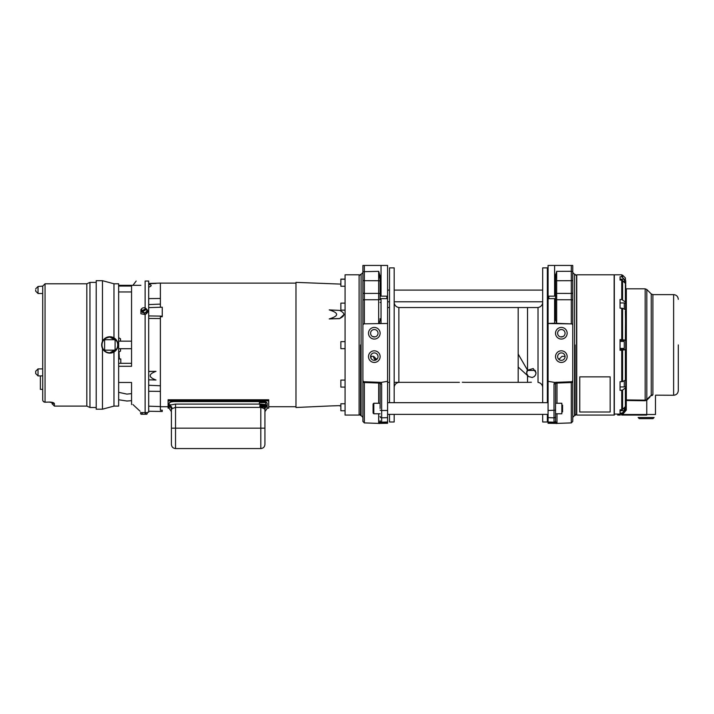 <?xml version="1.0" encoding="UTF-8"?>
<svg xmlns="http://www.w3.org/2000/svg" width="714" height="714" viewBox="0 0 714 714"><rect width="100%" height="100%" fill="white"/><g stroke="black" fill="none" stroke-linecap="round" stroke-linejoin="round"><path stroke-width="1.07" d="M345.076 415.075L345.076 274.801L359.106 274.801L359.106 415.075L345.076 415.075M345.076 286.252L340.864 286.252L340.864 279.103L345.076 279.103M345.076 310.135L340.864 310.135L340.864 303.129L345.076 303.129M345.076 410.764L340.864 410.764L340.864 403.758L345.076 403.758M345.076 387.095L340.864 387.095L340.864 380.08L345.076 380.08M345.076 348.655L340.864 348.655L340.864 341.64L345.076 341.64M362.899 272.489L361.097 274.354L361.097 415.521L362.899 417.387L362.899 265.447L387.586 265.447L381.044 265.447L387.586 265.447L387.586 323.469L364.345 323.826A1.499 1.499 0.1 0 0 362.899 325.316L362.899 380.267A1.499 1.499 -0 0 0 364.345 381.758L381.142 382.392L387.586 381.312L387.586 323.469M548.798 296.774A1.125 0.491 0 0 0 548.066 297.238L548.066 298.657L554.608 298.622L554.608 323.237L548.066 323.469L548.066 265.447L572.753 265.447L572.753 271.704L571.307 271.302L571.307 280.682L571.307 271.302L556.679 271.347L555.546 278.201L555.546 319.926L555.546 278.201M561.847 411.88L562.561 411.88L562.561 405.15L562.561 411.88L562.561 405.15L561.847 405.15M561.847 406.935L562.561 406.935M561.847 410.3L562.561 410.3M561.847 403.258L561.847 413.772L555.546 413.772L555.546 403.258L561.847 403.258M380.107 408.497L380.107 383.757L380.107 403.258L380.107 383.757L380.107 403.258L373.806 403.258L373.092 403.972L373.092 413.058L373.092 406.846M373.092 406.819L373.092 403.972M373.092 410.184L373.092 411.889M646.125 417.512L638.137 417.512L639.253 418.627L653.007 418.627L654.122 417.512L646.125 417.512M678.3 344.933L678.3 390.576L678.3 344.933M655.595 395.163L673.623 395.253C676.461 394.976 678.023 393.414 678.3 390.576M673.623 395.253L673.623 294.623L652.899 294.623L652.899 394.735C657.085 395.395 657.085 395.395 652.899 394.735L651.239 395.27L646.473 399.778L645.161 400.161L646.429 399.804L651.239 395.27L651.239 293.936L646.813 289.509L646.813 399.492M626.33 399.92L645.161 400.161L626.33 399.92L626.33 288.822L645.161 288.822L645.161 400.161M655.479 395.833L655.479 414.495L622.554 414.495L626.285 410.113L626.285 400.5L645.126 400.741L646.759 400.251L649.945 397.038M649.267 397.725L648.598 398.394M652.498 395.315L651.329 395.681L652.498 395.315C656.443 395.984 656.443 395.984 652.498 395.315C656.443 395.984 656.443 395.984 652.498 395.315M622.581 413.808L625.402 410.961L622.581 413.808L622.581 412.763L621.751 413.103L621.751 414.129L614.335 414.04L614.335 274.801L621.751 274.801L621.751 276.773L625.741 280.709L625.741 283.672L621.751 280.075L621.751 299.505L625.741 302.281L625.402 284.725M621.751 413.103L620.055 413.103L620.055 409.791L622.581 409.488L625.741 406.204L625.741 387.595L625.402 405.15M625.741 378.741L625.741 349.735L620.055 350.288L620.055 339.587L625.741 340.141L625.741 387.595L622.581 390.13L620.055 390.371L620.055 381.713L622.581 381.553L625.402 380.223L625.402 378.741M625.741 284.725L625.402 340.025M625.741 311.134L625.741 340.141L625.402 311.134M625.402 309.644L622.581 308.323L620.055 308.162L620.055 299.505L621.751 299.505M622.581 339.632L622.581 308.323M621.751 280.075L620.055 280.075L620.055 276.773L621.751 276.773M622.581 277.112L622.581 275.14L625.402 277.96L625.402 279.897M625.741 410.131L625.741 409.167L625.741 410.131M625.741 280.709C625.741 278.165 625.741 278.165 625.741 280.709M622.581 412.763L625.741 409.167L625.741 410.113L625.741 405.15M614.335 414.075L614.335 415.075L614.335 414.04L621.751 414.129M621.751 390.371L621.751 409.791M621.751 350.288L621.751 381.713M621.751 308.162L621.751 339.587M625.402 282.931L625.402 301.701M622.581 299.737L622.581 280.388M625.402 349.842L625.402 380.223M622.581 381.553L622.581 350.244M625.402 388.166L625.402 406.944M622.581 409.488L622.581 390.13M625.402 409.979L625.402 410.961M621.68 415.075L646.714 415.075L621.68 415.075M619.011 415.075C623.518 415.075 614.495 415.075 619.011 415.075C623.518 415.075 614.495 415.075 619.011 415.075M646.125 415.075C637.227 415.075 637.227 415.075 646.125 415.075C655.033 415.075 655.033 415.075 646.125 415.075M614.147 344.933L614.147 274.801L576.742 274.801L576.742 415.075L614.147 415.075L614.147 344.933M625.741 281.869L624.268 281.869L624.732 281.851L624.268 280.656M620.055 280.075L620.055 279.174L624.268 279.174L624.268 281.905M620.055 302.95L624.268 302.95L624.268 309.117M620.055 341.426L624.268 341.426L624.268 348.441L620.055 348.441M624.268 380.758L624.268 386.926L620.055 386.926M620.055 382.329L620.055 381.713M624.652 407.614L624.732 409.131L624.268 409.131M624.268 407.971L624.268 410.702L620.055 410.702M610.167 376.858L610.167 412.005L579.768 412.005L579.768 376.858L610.167 376.858M575.109 344.933L575.109 415.503L575.109 344.933M575.109 274.372L576.555 275.872L576.555 414.004L575.109 415.503M558.437 358.946L559.428 358.937L561.98 356.357L565.06 356.322M554.608 302.459L555.546 302.45M565.069 333.251A3.722 3.722 180 0 1 559.481 336.472A3.722 3.722 180 0 1 559.481 330.02A3.722 3.722 180 0 1 565.069 333.251M565.069 356.625A3.722 3.722 180 0 1 559.481 359.847A3.722 3.722 180 0 1 559.481 353.403A3.722 3.722 180 0 1 565.069 356.625M571.307 381.758L568.496 381.856L568.496 382.347L554.519 382.392L571.307 381.758A1.499 1.499 -0 0 0 572.753 380.267L572.753 271.704M556.135 382.293L556.991 382.258L555.546 383.757A1.499 0.723 180 0 1 556.991 383.034L571.307 382.534L571.307 422.902L556.991 423.402L556.991 413.772M548.798 296.167L548.798 298.648M572.753 300.487A1.499 0.732 180 0 0 571.307 299.755L571.307 293.427L556.679 293.4A1.169 0.473 0 0 0 555.546 293.873M555.546 319.926L556.679 323.13L554.608 323.237L571.727 323.897L548.066 323.531L548.066 382.347L547.361 382.347M571.307 422.902L572.753 421.412L572.753 380.267M574.565 274.354L574.565 415.521L574.565 274.354L572.753 272.489L572.753 381.811A1.499 0.723 180 0 1 571.307 382.534M554.608 265.447L554.608 296.14L548.066 296.176L548.066 297.238M548.066 297.185L548.066 295.935M572.753 325.316A1.499 1.499 0.2 0 0 571.727 323.897M554.519 382.392L554.002 384.07L554.519 382.392L548.066 381.312L548.066 422.947L555.09 423.25M556.991 423.402L548.066 423.268L554.867 423.197L554.002 422.634A1.499 1.49 -0 0 0 555.546 421.135L556.331 423.545L554.002 422.197A1.499 1.49 -0 0 0 555.546 420.707L555.546 421.135M548.066 421.992L554.002 422.197L554.002 384.07L555.546 383.757A1.499 0.723 0 0 1 556.991 383.034L556.991 403.258M555.546 413.772L555.546 420.707M548.066 410.479L555.546 410.211L555.546 383.757A1.499 1.499 180 0 1 556.554 382.347L555.546 383.757A1.499 1.499 -0 0 1 556.982 382.258M555.546 410.211L555.546 416.387A1.499 1.464 -0 0 1 554.002 417.842L548.066 417.636M554.608 296.14L554.983 278.049L556.679 271.347L556.679 299.728A1.169 0.571 0 0 1 555.546 299.166M555.322 275.497L556.313 272.873M554.983 282.94L555.546 282.958L555.546 279.486M572.753 280.084A1.499 0.607 180 0 1 571.307 280.682L556.679 280.727A1.169 0.473 0 0 0 555.546 281.2L555.546 281.325M555.546 282.583L554.983 282.557L555.546 282.583M556.67 296.033L555.546 296.051M554.983 284.752L555.546 284.77M560.561 336.883L563.096 336.535M360.543 344.933L360.543 415.503L360.543 344.933M373.681 356.357L376.224 358.937L374.832 359.445L373.681 357.759L373.681 356.357L370.602 356.322A3.722 3.722 -0 0 0 370.985 358.312L370.985 356.331M378.027 333.251A3.722 3.722 180 0 1 372.449 336.472A3.722 3.722 180 0 1 372.449 330.02A3.722 3.722 180 0 1 378.027 333.251M378.027 356.625A3.722 3.722 180 0 1 372.449 359.847A3.722 3.722 180 0 1 372.449 353.403A3.722 3.722 180 0 1 378.027 356.625M380.107 299.005A1.499 0.732 180 0 1 378.661 299.728L378.661 293.4L364.345 293.427L364.345 299.755L378.661 299.728L378.661 323.049L381.044 323.237L381.044 298.622L387.586 298.657L387.586 296.176L381.008 296.14L381.008 279.236L378.661 271.347L362.899 271.704L362.899 325.316M380.339 275.497L380.669 282.94M378.982 272.052L378.982 272.596M380.107 420.707L380.107 421.135A1.499 1.49 0 0 0 381.66 422.634L379.321 423.545L380.107 420.707A1.499 1.49 180 0 0 381.66 422.197L387.586 421.992L387.586 381.312M381.142 382.392L381.66 384.07L380.107 383.757A1.499 1.499 0 0 0 379.107 382.347L380.107 383.757A1.499 1.499 180 0 0 378.67 382.258L380.107 383.757A1.499 0.723 -0 0 0 378.661 383.034L378.661 403.258M379.696 422.706L379.321 423.545M387.586 421.992L387.586 422.947L380.776 423.197L387.586 423.268L378.661 423.402L378.661 413.772M380.794 423.197L381.66 422.634L381.66 417.842L387.586 417.636M389.505 382.347L387.586 382.347L387.586 380.83M380.794 382.347L364.345 381.758M386.854 296.774A1.125 0.491 -0 0 1 387.586 297.238M386.854 296.712A1.125 0.509 180 0 1 387.586 297.185M381.044 296.14L381.044 265.447M362.899 380.267L362.899 421.412L364.345 422.902L364.345 382.534L378.661 383.034M381.008 282.931L380.107 282.958L380.107 278.201L380.107 281.2M380.107 299.559L380.107 279.486L380.107 299.559L381.044 299.577M378.661 323.049C379.732 322.21 380.214 320.756 380.107 318.676M364.345 265.447L364.345 280.682L378.661 280.727L378.661 271.347L380.107 279.486M386.854 298.648L386.854 296.167M361.097 415.521L361.097 344.933M362.899 381.811A1.499 0.723 180 0 0 364.345 382.534A1.499 0.723 -0 0 1 362.899 381.811M380.107 282.583L381.008 282.548L380.107 282.583M376.224 358.937L377.224 358.946M380.107 302.415L381.044 302.415M380.107 284.85L381.008 284.824M372.565 336.535L375.1 336.883M462.261 382.258L465.135 382.347L462.261 382.258M536.044 372.994L535.205 370.441L527.539 370.441L526.7 372.994L527.539 370.191L527.539 307.529L518.186 307.529L518.186 382.347L518.186 307.529L398.858 307.529C396.243 307.029 394.69 305.467 394.182 302.852M389.505 421.992L389.505 414.361L387.586 414.361L548.066 414.361L547.361 414.361L547.361 421.992L542.685 421.992L542.685 414.361L394.182 414.361L394.182 421.992L389.505 421.992M389.505 402.669L389.505 267.875L394.182 267.875L394.182 402.669M394.182 387.024C394.69 384.409 396.243 382.847 398.858 382.347L398.858 307.529M547.361 402.669L547.361 267.875L542.685 267.875L542.685 387.042C542.185 384.409 540.623 382.847 538.017 382.347L538.017 307.529C540.623 307.02 542.185 305.467 542.685 302.852M531.377 382.231L528.289 382.347L531.377 382.231M518.186 367.041L527.539 375.573L527.539 382.347L527.539 375.573C526.423 373.243 526.423 371.45 527.539 370.191L533.233 368.567L536.053 372.878L535.607 374.877L534.322 376.537L532.26 377.501L528.431 376.537L526.78 373.752M542.685 387.042L542.685 402.669M527.539 370.441L526.7 372.976M518.186 354.073L527.539 370.191L527.539 307.529L538.017 307.529M131.554 404.552L131.554 382.472L118.649 382.472M118.649 366.282L131.554 366.282L131.554 286.055L118.649 286.055M42.715 389.362L40.377 389.362L40.377 375.912M52.068 402.509L52.068 403.758L52.068 402.509M42.715 375.912L38.038 375.912L38.038 368.897L42.715 368.897L42.715 293.499L38.038 293.499L38.038 286.493L42.715 286.118L42.715 399.867A2.338 2.187 180 0 0 45.053 402.053L45.053 283.779L86.831 283.779L86.831 406.096L54.407 406.096L54.407 403.687A2.338 2.249 180 0 1 52.265 402.339A2.338 2.249 180 0 0 54.407 403.687C54.175 402.767 52.613 402.223 49.73 402.053L45.053 402.205L49.73 402.053M35.7 289.991L35.7 291.16L35.7 289.991M113.972 337.865L113.972 283.779L118.649 283.779L118.649 406.096L113.972 406.096L102.459 409.184L96.203 409.184L96.203 280.691L102.459 280.691L102.459 341.453C105.226 336.901 109.063 335.714 113.972 337.865C119.318 342.577 119.318 347.299 113.972 352.011C109.063 354.162 105.226 352.966 102.459 348.423L101.674 344.933A8.184 8.184 0 0 0 113.954 352.02A8.184 8.184 0 0 0 113.954 337.847A8.184 8.184 0 0 0 101.674 344.933L102.459 341.453L101.674 344.933L102.459 348.423L102.459 409.184M86.831 283.779L89.955 282.387L89.955 407.489L96.203 407.489M86.831 406.096L89.955 407.489M111.063 353.028L113.972 352.011L113.972 406.096M106.93 337.294A8.184 8.184 0 0 1 117.123 341.167L116.748 341.167M116.748 348.709L117.123 348.709A8.184 8.184 0 0 1 106.93 352.573M118.649 291.955L131.554 291.955M140.908 309.581L140.908 313.767L145.129 314.544C148.628 312.375 148.628 310.251 145.129 308.171M118.649 363.328L131.554 363.328M35.7 373.422L35.7 371.235L35.7 373.422M115.097 349.592L114.517 350.172L105.208 350.172L104.619 349.592L104.619 340.283L105.208 339.703L114.517 339.703L115.097 340.283L115.097 349.592M116.971 348.709L109.858 352.796C106.823 353.037 104.298 351.333 102.272 347.682C101.138 341.595 103.664 338.07 109.858 337.079A7.854 7.854 0 0 1 116.659 348.86A7.854 7.854 0 0 1 103.057 348.86A7.854 7.854 0 0 1 109.858 337.079L116.891 341.167M120.523 338.784L120.523 341.167L120.523 338.784L118.649 337.704L120.523 338.784M120.523 348.709L120.523 351.092L118.649 352.172L120.523 351.092L120.523 348.709M120.8 363.328L120.8 358.963L118.649 358.963M260.155 405.454A2.918 1.116 180 0 0 259.923 406.382L264.876 405.284A2.918 1.116 180 0 0 262.681 404.9A2.918 1.116 180 0 0 260.155 405.454M265.206 406.578A2.918 1.116 180 0 0 265.438 405.65L260.476 406.748A2.918 1.116 180 0 0 262.681 407.132A2.918 1.116 180 0 0 265.206 406.578M265.599 406.061A3.552 2.847 115.9 0 1 267.179 405.24L267.179 403.553C266.902 402.41 265.34 401.759 262.502 401.598L173.841 401.598C171.003 401.759 169.441 402.41 169.164 403.553L169.164 403.339C169.441 402.196 171.003 401.545 173.841 401.384L262.502 401.384C265.34 401.545 266.902 402.196 267.179 403.339L267.179 408.14L268.723 408.14L268.723 400.884L168.093 400.884L168.093 408.14L169.164 408.14M267.179 403.472C266.902 402.348 265.34 401.696 262.502 401.545L173.841 401.545C171.003 401.696 169.441 402.348 169.164 403.472M263.841 404.99L264.751 404.481L267.179 405.24L267.179 406.4A3.552 3.445 180 0 0 264.93 409.604L264.93 444.438L264.93 409.604L264.225 408.613A3.552 2.847 115.9 0 1 265.037 406.677M264.751 404.481L260.815 404.088L260.815 405.097L259.2 404.088L259.432 402.598L265.929 402.598A3.873 1.535 2.4 0 1 266.036 402.669L265.349 404.481L264.751 404.481M267.179 406.4L267.179 408.337L264.93 411.648M264.225 408.613L260.815 407.399L175.528 407.399L172.119 408.613L171.414 409.604L171.414 428.168L171.414 409.604A3.552 3.445 180 0 0 169.164 406.4L169.164 408.337L171.414 411.648M170.468 404.758L169.182 405.231L169.164 406.4M171.414 444.438L171.414 428.168L175.528 428.168L175.528 448.553C173.029 448.312 171.655 446.937 171.414 444.438M169.164 403.553L169.164 405.24A3.552 2.847 -115.9 0 1 172.119 408.613M262.502 401.598L173.841 401.598M169.164 405.24L175.528 404.088L260.815 404.088M340.864 284.11L295.98 282.369L295.98 407.498L329.216 405.989C339.105 405.909 339.105 405.909 329.216 405.989L339.614 405.632M339.614 405.9L340.864 405.891L339.614 405.9M329.216 318.926C339.105 315.954 339.105 312.946 329.216 309.894L339.614 310.411C345.317 313.134 345.317 315.829 339.614 318.498L329.216 318.926L339.614 318.631L344.05 314.526M146.611 309.278L141.899 312.089A2.918 2.526 180 0 0 146.611 309.278M145.968 308.475L141.256 311.295A2.918 2.526 180 0 1 145.968 308.475M145.379 413.486L145.379 412.585L142.024 412.585L142.024 413.486A2.24 2.24 -90 0 0 145.379 413.486M142.024 413.486A2.24 0.964 90 0 1 141.301 414.245A2.24 0.964 90 0 1 140.578 413.486L140.578 412.585L142.024 412.585M145.968 414.245L141.256 414.245L145.968 414.245M147.289 412.585L145.852 412.585L145.852 413.486A2.24 0.964 -90 0 0 146.566 414.245A2.24 0.964 -90 0 0 147.289 413.486L147.289 412.585M146.611 414.245L141.899 414.245L146.611 414.245M268.723 400.884L268.723 399.778L168.093 399.778L168.093 400.884M168.093 399.876L268.723 399.876M148.69 283.69L155.982 283.449C148.262 283.449 148.262 283.449 155.982 283.449L148.69 283.449L160.373 283.092L160.373 307.261M160.373 304.11L148.69 304.583M148.69 371.53L155.982 371.36C148.262 374.243 148.262 377.117 155.982 380L148.69 379.839M148.69 371.405L155.982 371.36M148.69 385.283L160.373 385.765L160.373 316.721L162.248 316.766L162.248 307.198L148.69 307.627M148.69 318.471L160.373 318.542M148.69 411.255L162.248 411.487L162.248 410.193L160.373 410.202L160.373 385.765M160.373 391.388L148.69 391.263M148.69 315.936L162.248 316.123M160.373 406.569L148.69 406.186M147.807 412.192L148.69 412.192L148.69 281.048L145.129 281.048C132.456 281.048 132.456 281.048 145.129 281.048C132.456 281.048 132.456 281.048 145.129 281.048L145.129 307.984M148.69 298.613L160.373 298.488M148.69 284.422C152.011 284.948 152.011 285.886 148.69 287.233M145.129 412.094C148.628 412.21 148.628 412.21 145.129 412.094C138.703 411.148 138.703 411.148 145.129 412.094L145.129 314.544L147.807 311.313M141.345 309.117L145.129 314.553M143.942 310.876L142.952 310.278M141.265 309.269L141.256 309.269A2.918 2.526 180 0 0 141.015 310.278M141.265 311.295A2.918 2.526 180 0 0 141.899 312.089M144.924 310.278L143.942 309.689M146.852 310.278A2.918 2.526 180 0 0 146.067 308.555M380.107 413.772L373.806 413.772L373.806 403.258M646.759 414.495L646.759 400.251M622.581 379.286L621.751 379.286M625.741 386.783L624.268 386.783M625.741 303.093L624.268 303.093M622.581 310.59L621.751 310.59M625.741 340.31L620.055 340.31M622.581 284.725L621.751 284.725M625.741 349.565L620.055 349.565M622.581 405.15L621.751 405.15M625.741 408.006L624.732 408.006M567.157 333.251A5.819 5.819 180 0 1 561.347 339.061A5.819 5.819 180 0 1 555.528 333.251A5.819 5.819 180 0 1 561.347 327.431A5.819 5.819 180 0 1 567.157 333.251M572.753 292.82A1.499 0.607 180 0 1 571.307 293.427L571.307 280.682M556.679 323.13L556.679 299.728L571.307 299.755L571.307 323.826M561.347 362.444A5.819 5.819 180 0 1 555.528 356.625A5.819 5.819 180 0 1 561.347 350.815A5.819 5.819 180 0 1 567.157 356.625A5.819 5.819 180 0 1 561.347 362.444M571.307 265.447L571.307 271.302M380.125 333.251A5.819 5.819 180 0 1 374.306 339.061A5.819 5.819 180 0 1 368.495 333.251A5.819 5.819 180 0 1 374.306 327.431A5.819 5.819 180 0 1 380.125 333.251M364.345 323.826L364.345 299.755A1.499 0.732 0 0 0 362.899 300.487M381.66 384.07L381.66 410.523L387.586 410.479M380.107 416.387A1.499 1.464 180 0 0 381.66 417.842L381.66 410.523L380.107 410.211M374.306 350.815A5.819 5.819 180 0 1 380.125 356.625A5.819 5.819 180 0 1 374.306 362.444A5.819 5.819 180 0 1 368.495 356.625A5.819 5.819 180 0 1 374.306 350.815M362.899 292.82A1.499 0.607 0 0 0 364.345 293.427L364.345 280.682A1.499 0.607 -0 0 1 362.899 280.084M380.107 281.325A1.499 0.607 180 0 0 378.661 280.727L378.661 293.4A1.499 0.607 180 0 1 380.107 294.007M264.93 444.438C264.689 446.937 263.314 448.312 260.815 448.553L260.815 428.168L264.93 428.168M175.528 404.088L175.528 428.168L260.815 428.168L260.815 406.873M260.815 406.677L260.815 406.177M340.864 279.236L345.076 279.236M387.586 402.669L548.066 402.669M387.586 301.781L389.505 301.781M394.182 301.781L542.685 301.781M547.361 301.781L548.066 301.781M387.586 290.089L389.505 290.089M394.182 290.089L542.685 290.089M547.361 290.089L548.066 290.089M373.806 413.772L373.092 413.058M673.623 294.623C676.461 294.9 678.023 296.462 678.3 299.3M652.899 294.623L651.239 293.936M645.161 288.822L646.813 289.509M622.581 402.517L621.751 402.517L622.581 402.517M622.581 378.741L621.751 378.741M622.581 311.134L621.751 311.134M622.581 287.358L621.751 287.358M555.492 265.447L561.365 265.447M555.546 292.303L554.983 292.294M555.546 299.559L554.608 299.577M574.565 415.521L572.753 417.387M360.543 415.503L359.106 414.004M360.543 274.372L359.106 275.872M380.107 292.303L381.008 292.285M364.345 422.902L378.661 423.402M394.182 382.347L459.405 382.347M465.117 382.347L528.289 382.347M387.586 307.529L389.505 307.529M547.361 307.529L548.066 307.529M52.3 402.348L49.73 402.205L52.622 402.741M38.038 368.897L35.7 371.235L38.038 368.897M38.038 375.912L35.7 373.574L38.038 375.912M38.038 293.499L35.7 291.16M38.038 286.493L35.7 288.822M42.715 399.867A2.338 2.338 0 0 0 45.053 402.205M89.955 282.387L96.203 282.387M113.972 283.779L102.459 280.691M118.649 285.323L140.908 285.323M45.053 283.779L42.715 286.118M54.407 406.096L52.068 403.758M119.399 358.963L118.97 351.984M118.649 348.709L131.554 348.709M118.649 341.167L131.554 341.167M260.815 448.553L175.528 448.553M295.98 283.128L160.373 283.128M295.98 406.739L268.723 406.739M168.093 406.739L160.373 406.739M136.187 281.048L132.92 285.323M140.06 411.21L132.92 404.552M131.554 393.637L126.878 394.101L118.649 392.316M131.554 400.679L126.94 401.027L118.649 399.751"/></g></svg>
